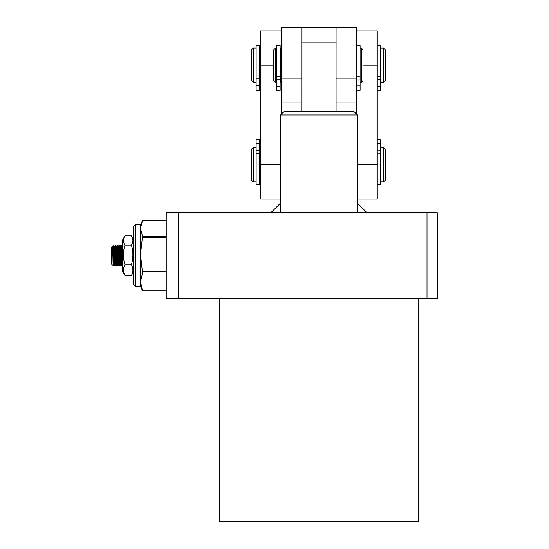 <?xml version="1.0" encoding="UTF-8"?>
<svg xmlns="http://www.w3.org/2000/svg" width="549" height="549" viewBox="0 0 549 549"><rect width="100%" height="100%" fill="white"/><g stroke="black" fill="none" stroke-linecap="round" stroke-linejoin="round"><path stroke-width="0.82" d="M219.428 298.519L219.428 521.55L418.441 521.55L418.441 298.519M427.019 212.738L437.313 212.738L437.313 298.519L427.019 298.519L427.019 212.738L166.244 212.738L166.244 298.519L427.019 298.519M178.624 212.738L178.624 298.519M336.091 111.516L353.933 111.516L357.365 114.947L280.505 114.947L283.936 111.516L336.091 111.516L336.091 27.45L356.678 27.45L356.678 78.919L336.091 78.919L336.091 102.938L356.678 102.938L356.678 114.261M281.191 102.938L301.778 102.938L301.778 78.919L281.191 78.919L281.191 114.261M356.678 78.919L356.678 102.938M281.191 78.919L281.191 27.45L301.778 27.45L301.778 111.516M259.917 48.038L259.917 82.35L260.603 82.35M380.697 82.35L383.614 82.35L383.614 48.038L380.697 48.038M253.226 82.35L251.511 80.634L251.511 49.753L253.226 48.038L253.226 82.35L256.143 82.35M383.614 82.35L385.329 80.634L385.329 49.753L383.614 48.038M357.365 199.013L377.266 199.013L377.266 30.881L356.678 30.881M281.191 48.038L280.505 48.038L280.505 82.35L281.191 82.35M360.11 82.35L361.311 82.35L361.311 48.038L360.11 48.038M275.529 82.35L273.814 80.634L273.814 49.753L275.529 48.038L275.529 82.35L276.73 82.35M361.311 82.35L363.026 80.634L363.026 49.753L361.311 48.038M377.266 76.455L380.697 76.455L380.697 45.464L377.266 45.464M380.697 76.455L380.697 79.337L377.266 79.337M377.266 86.111L380.697 86.111L380.697 79.337M377.266 90.311L380.697 90.359L380.697 86.111M133.647 226.463L133.647 284.794L135.363 286.509L135.363 224.747L133.647 226.463M135.363 286.509L140.51 286.509L140.51 224.747L135.363 224.747M140.51 286.509L142.507 290.798L140.51 281.829L142.507 272.928L140.51 254.578L142.507 236.29L140.51 228.377L142.507 220.458L140.51 224.747M142.507 236.29L166.244 236.29M166.244 220.458L142.507 220.458M142.507 271.398L166.244 271.398M166.244 237.758L142.507 237.758M142.507 290.737L166.244 290.737M166.244 272.928L142.507 272.928M166.244 290.798L142.507 290.798M115.297 260.823L114.954 265.922L114.604 260.638C114.261 249.349 113.918 238.705 113.574 250.619M115.784 260.823L115.475 265.16L115.283 263.856L114.446 246.096L113.403 245.334L113.403 250.433M113.3 260.823L113.108 265.613L112.648 246.323L113.403 246.59L114.267 265.922L113.739 265.16L114 262.587M122.667 255.436L122.173 245.348L121.473 245.334L120.945 246.096L121.816 263.849L121.995 265.167L122.235 262.587M121.13 250.433L121.459 245.348M121.123 250.619C121.466 238.705 121.809 249.342 122.153 260.638L122.502 265.922L121.631 265.174L120.773 247.325L120.114 245.348L119.414 245.334L118.886 246.096L119.757 263.849L119.936 265.167L120.176 262.587M121.473 260.823L121.13 265.922L120.78 260.638C120.437 249.349 120.094 238.705 119.751 250.619M119.071 250.433L119.401 245.348M119.064 250.619C119.407 238.705 119.751 249.342 120.094 260.638L120.444 265.922L119.572 265.174L118.714 247.325L118.056 245.348L117.356 245.334L116.827 246.096L117.699 263.849L117.877 265.167L118.117 262.587M119.414 260.823L119.071 265.922L118.721 260.638C118.378 249.349 118.035 238.705 117.692 250.619M117.012 250.433L117.342 245.348M117.006 250.619C117.349 238.705 117.692 249.342 118.035 260.638L118.385 265.922L117.513 265.174L116.656 247.325L115.997 245.348L115.297 245.334L114.768 246.096L115.64 263.849L115.818 265.167L116.059 262.587M117.356 260.823L117.012 265.922L116.663 260.638C116.319 249.349 115.976 238.705 115.633 250.619M114.954 250.433L115.283 245.348M114.947 250.619C115.29 238.705 115.633 249.342 115.976 260.638L116.326 265.922L115.798 265.16L114.967 265.908M113.725 260.823L113.417 265.16L112.833 245.918L111.687 247.05L111.687 264.206L113.101 265.62L113.417 265.16L112.655 249.479M112.833 245.918L113.403 245.334M114.46 250.433L114.425 246.082M116.518 250.433L116.484 246.082M118.577 250.433L118.543 246.082M120.636 250.433L120.602 246.082M123.024 246.089L122.66 246.082L122.42 248.58M121.96 260.823L121.652 265.16L121.144 265.908M119.902 260.823L119.593 265.16L119.085 265.908M117.843 260.823L117.534 265.16L117.026 265.908M122.159 260.823L120.787 260.823M120.101 260.823L118.728 260.823M118.042 260.823L116.669 260.823M115.983 260.823L114.611 260.823M113.924 260.823L112.902 260.823M112.792 255.724L113.753 255.724M114.439 255.724L115.812 255.724M116.498 255.724L117.87 255.724M118.557 255.724L119.929 255.724M120.615 255.724L121.988 255.724M112.682 250.529L113.581 250.529M114.267 250.529L115.64 250.529M116.326 250.529L117.699 250.529M118.385 250.529L119.757 250.529M120.444 250.529L121.816 250.529M112.675 250.433L113.581 250.433M114.267 250.433L115.64 250.433M116.326 250.433L117.699 250.433M118.385 250.433L119.757 250.433M120.444 250.433L121.816 250.433M124.946 235.837L122.667 239.755L122.667 271.494L124.946 275.42C122.928 271.906 122.928 268.372 124.946 264.838C122.928 258.256 122.928 251.655 124.946 245.039C122.928 241.979 122.928 238.911 124.946 235.837L131.369 235.837C133.386 238.911 133.386 241.979 131.369 245.039C133.386 251.655 133.386 258.256 131.369 264.838L124.946 264.838M133.647 239.755L131.369 235.837M124.946 245.039L131.369 245.039M124.946 275.42L131.369 275.42C133.386 271.906 133.386 268.372 131.369 264.838M133.647 271.494L131.369 275.42M166.244 261.873L166.244 247.839M166.244 264.892L166.244 264.069M280.505 203.13L270.897 212.738M357.365 203.13L366.972 212.738M280.505 114.947L280.505 212.738M357.365 114.947L357.365 212.738M336.091 42.891L301.778 42.891M301.778 27.45L336.091 27.45M281.191 30.881L260.603 30.881L260.603 199.013L280.505 199.013M256.143 164.247L256.143 184.43L259.574 184.43L259.574 153.253L256.143 153.253L256.143 164.247M259.574 143.612L256.143 143.612L256.143 139.473L259.574 139.473L259.574 153.253M256.143 153.253L256.143 150.385L259.574 150.385M256.143 143.612L256.143 150.385M377.266 139.446L380.697 139.446L380.697 184.43L377.266 184.43M380.697 143.426L377.266 143.426M280.162 65.503L280.162 45.464L276.73 45.464L276.73 76.517L280.162 76.517L280.162 65.503M276.73 86.166L280.162 86.166L280.162 90.379L276.73 90.379L276.73 76.517M280.162 76.517L280.162 79.392L276.73 79.392M280.162 86.166L280.162 79.392M259.574 64.803L259.574 45.464L256.143 45.464L256.143 75.94L259.574 75.94L259.574 64.803M256.143 90.359L259.574 90.166L259.574 78.85L256.143 78.85L256.143 75.94M259.574 90.359L256.143 90.105L256.143 78.85M259.574 75.94L259.574 78.85M256.143 85.623L259.574 85.623M356.678 76.208L360.11 76.208L360.11 45.464L356.678 45.464M360.11 76.208L360.11 79.104L356.678 79.104M356.678 85.877L360.11 85.877L360.11 79.104M356.678 90.214L360.11 90.269L360.11 85.877M360.11 90.269L356.678 90.269M260.603 147.544L259.917 147.544L259.917 181.856L260.603 181.856M256.143 147.544L253.226 147.544L253.226 181.856L256.143 181.856M383.614 147.544L385.329 149.259L385.329 180.141L383.614 181.856L383.614 147.544L380.697 147.544M253.226 147.544L251.511 149.259L251.511 180.141L253.226 181.856M259.162 212.738L273.196 212.738M256.143 212.738L256.966 212.738M246.048 212.738L254.667 212.738M377.266 164.7L357.365 164.7M363.026 65.194L377.266 65.194M280.505 164.7L260.603 164.7M260.603 65.194L273.814 65.194M380.697 153.047L377.266 153.047M377.266 150.193L380.697 150.193M259.574 80.634L259.917 80.634M259.574 49.753L259.917 49.753M253.226 48.038L256.143 48.038M280.162 80.634L280.505 80.634M280.162 49.753L280.505 49.753M275.529 48.038L276.73 48.038M380.697 90.359L377.266 90.359M121.13 265.922L120.444 265.922M119.071 265.922L118.385 265.922M117.012 265.922L116.326 265.922M114.954 265.922L114.267 265.922M122.681 246.096L122.173 245.348M256.143 139.473L259.574 139.473M377.266 139.405L380.697 139.405M280.162 90.379L276.73 90.379M259.574 90.407L256.143 90.407M360.11 90.311L356.678 90.311M259.917 149.259L259.574 149.259M259.917 180.141L259.574 180.141M383.614 181.856L380.697 181.856"/></g></svg>
